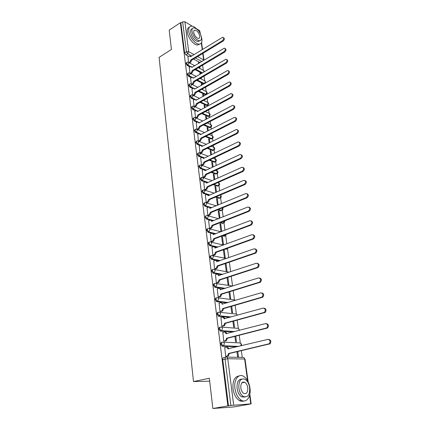 <?xml version="1.0" encoding="UTF-8"?>
<svg xmlns="http://www.w3.org/2000/svg" width="430" height="430" viewBox="0 0 430 430"><rect width="100%" height="100%" fill="white"/><g stroke="black" fill="none" stroke-linecap="round" stroke-linejoin="round"><path stroke-width="0.64" d="M222.202 342.205L221.81 342.307C221.079 342.387 220.751 343.016 220.821 344.199L221.945 346.118L223.105 346.01L221.633 344C221.557 342.817 221.885 342.183 222.616 342.103C223.519 342 224.095 342.527 224.331 343.688L223.578 345.779L223.105 346.01L237.822 346.601M220.251 327.171L219.929 327.257C219.203 327.316 218.875 327.923 218.945 329.084L220.095 331.009L221.208 330.88L219.746 328.869C219.671 327.714 219.999 327.101 220.724 327.042C221.622 326.924 222.186 327.429 222.423 328.574L221.633 330.675L221.208 330.88L233.952 331.75M218.338 312.395L218.08 312.47C217.354 312.508 217.032 313.094 217.096 314.233L218.273 316.163L219.343 316.012L217.886 314.007C217.822 312.868 218.144 312.282 218.87 312.244C219.751 312.11 220.31 312.599 220.547 313.717L219.343 316.012L230.636 317.093M216.462 297.877L216.263 297.942C215.543 297.958 215.215 298.522 215.285 299.635L216.489 301.581L217.51 301.409L216.064 299.398C216 298.286 216.328 297.716 217.042 297.7C217.919 297.549 218.472 298.022 218.698 299.119L217.51 301.409L227.68 302.65M214.624 283.612L214.479 283.655C213.764 283.655 213.436 284.198 213.5 285.294L214.731 287.24L215.704 287.046L214.274 285.042C214.21 283.95 214.532 283.402 215.247 283.408C216.118 283.241 216.661 283.698 216.887 284.773L215.704 287.046L224.992 288.423M212.812 269.583L212.721 269.615C212.011 269.594 211.684 270.121 211.748 271.19L213.011 273.152L213.936 272.937L212.511 270.932C212.452 269.857 212.775 269.33 213.484 269.357C214.344 269.175 214.882 269.615 215.102 270.674L213.936 272.937L222.498 274.421M211.039 255.796L210.996 255.812C210.286 255.769 209.964 256.275 210.023 257.328L211.436 259.328L212.194 259.059L210.781 257.059C210.721 256.006 211.044 255.495 211.753 255.538C212.597 255.345 213.135 255.769 213.35 256.807L212.194 259.059L220.155 260.639M209.297 242.235L209.297 242.235C208.593 242.176 208.27 242.665 208.33 243.697L209.647 245.67L210.48 245.417L209.077 243.418C209.023 242.38 209.34 241.897 210.044 241.956C210.888 241.746 211.415 242.154 211.63 243.176L210.48 245.417L217.94 247.073M207.604 228.878C206.916 228.819 206.604 229.292 206.663 230.292L208.055 232.286L208.797 231.996L207.405 230.002C207.346 228.986 207.668 228.518 208.367 228.593C209.2 228.373 209.722 228.765 209.937 229.765L208.797 231.996L215.822 233.726M205.938 215.742L205.024 217.107L206.4 219.096L207.142 218.8L205.76 216.806C205.701 215.812 206.024 215.36 206.717 215.451C207.545 215.22 208.061 215.602 208.27 216.58L207.152 218.795L213.791 220.59L207.152 218.795L206.4 219.096L210.275 220.138M204.298 202.815L203.411 204.137L204.782 206.126L205.513 205.82L204.137 203.825L205.153 202.503C205.938 202.304 206.432 202.67 206.631 203.61L205.513 205.82L211.834 207.663M202.686 190.098L201.826 191.377L203.186 193.36L203.906 193.049L202.546 191.06L203.605 189.764L205.013 190.85L203.906 193.049L209.937 194.94M201.106 177.585L200.262 178.821L201.616 180.804L202.331 180.482L200.977 178.493L202.078 177.23L203.428 178.294L202.331 180.482L208.104 182.417M199.536 165.265L198.73 166.464L200.074 168.447L200.778 168.114L199.434 166.13L200.584 164.9L201.869 165.937L200.778 168.114L206.319 170.092M198.026 153.123L197.214 154.3L198.552 156.278L199.251 155.94L197.918 153.962L198.687 152.8L199.106 152.763L200.332 153.773L199.251 155.94L204.583 157.955M196.526 141.18L195.731 142.33L197.053 144.308L197.746 143.959L196.419 141.981L197.155 140.857L197.655 140.814L198.816 141.803L197.746 143.959L202.89 146.006M195.048 129.419L194.263 130.548L195.58 132.521L196.268 132.166L194.951 130.193L195.65 129.102L196.22 129.054L197.327 130.016L196.268 132.166L199.579 133.547M193.591 117.836L192.823 118.943L194.129 120.916L194.811 120.55L193.5 118.583L194.172 117.524L194.811 117.476L195.86 118.417L194.811 120.55L197.977 121.937M192.162 106.43L191.404 107.521L192.699 109.483L193.376 109.118L192.076 107.151L192.71 106.129L193.419 106.07L194.419 106.989L193.376 109.118L196.446 110.515L194.72 111.375M190.753 95.197L190.001 96.272L191.296 98.228L191.963 97.857L190.667 95.89L191.275 94.901L192.049 94.842L192.995 95.739L191.963 97.857L194.946 99.276M189.367 84.13L188.625 85.188L189.909 87.145L190.571 86.763L189.286 84.807L189.861 83.845L190.694 83.785L191.592 84.656L190.571 86.763L193.484 88.204M187.996 73.234L187.27 74.272L188.544 76.223L189.195 75.836L187.921 73.885L188.469 72.95L189.361 72.896L190.216 73.74L189.195 75.836L192.054 77.298M186.652 62.495L185.932 63.516L187.195 65.468L187.846 65.075L186.582 63.124L187.098 62.221L188.044 62.162L188.856 62.99L187.846 65.075L190.646 66.553M242.611 382.668L242.348 382.361M212.845 408.5L209.351 378.239L193.484 381.566L159.089 57.362L171.43 49.488L169.2 30.121L180.358 22.704L227.857 405.915L212.845 408.5L233.845 406.93L248.631 404.361M242.257 357.411L241.348 350.697M240.311 343.054L239.252 335.287M238.322 328.434L237.199 320.146M236.371 314.061L235.183 305.273M234.457 299.93L233.194 290.659M232.571 286.036L231.249 276.296M230.63 271.733L229.33 262.182M228.717 257.661L227.502 248.696M226.841 243.826L225.728 235.656M224.992 230.222L223.987 222.826M223.175 216.849L222.278 210.2M221.391 203.691L220.59 197.773M219.633 190.753L218.929 185.54M218.537 182.648L218.488 182.304M217.908 178.025L217.295 173.5M216.903 170.624L216.784 169.743M216.209 165.502L215.683 161.642M215.296 158.783L215.107 157.385M214.538 153.182L214.097 149.963L213.339 150.167L207.835 147.974M213.715 147.125L213.457 145.222M212.888 141.056L212.538 138.46L211.786 138.648L205.965 136.219M212.151 135.638L211.829 133.252M211.27 129.118L211.001 127.135L210.249 127.307L204.148 124.635M210.619 124.329L210.232 121.47M209.673 117.368L209.485 115.982M209.104 113.181L208.657 109.865M208.104 105.807L207.991 104.99M207.615 102.206L207.104 98.443M206.147 91.386L205.578 87.199M204.701 80.727L204.073 76.121M203.272 70.219L202.595 65.209M248.637 404.415L250.765 403.883L230.878 405.458L225.046 359.061C224.971 357.851 225.293 357.196 226.029 357.088C226.949 357.002 227.529 357.55 227.776 358.738L233.673 405.103M227.857 405.915L230.878 405.458M199.955 62.543L193.575 59.066M188.614 56.362L185.873 54.868L187.684 53.745L186.426 51.793L182.664 21.849L184.878 21.736L192.323 26.214M196.424 28.681L199.638 30.616L200.38 33.755M182.664 21.849L180.896 23.021L180.358 22.704M200.681 73.831L200.617 73.363L199.939 73.756M200.617 73.363L199.832 72.95L200.004 74.223M189.248 67.381L189.888 73.062M202.154 84.85L202.03 83.931L201.347 84.323M202.03 83.931L201.24 83.533L201.466 85.237M190.608 78.12L191.264 83.963M203.648 96.035L203.46 94.659L202.772 95.041M203.46 94.659L202.67 94.267L202.955 96.417M191.984 89.026L192.661 95.03M205.164 107.398L204.916 105.544L204.223 105.92M204.916 105.544L204.121 105.167L204.47 107.774M193.387 100.093L194.08 106.269M206.706 118.933L206.395 116.589L205.69 116.96M206.395 116.589L205.594 116.224L206.002 119.303M194.806 111.332L195.516 117.68M208.27 130.65L207.889 127.801L207.185 128.167M207.889 127.801L207.088 127.452L207.561 131.016M196.247 122.743L196.983 129.263M209.861 142.556L209.41 139.186L208.695 139.54M209.41 139.186L208.604 138.852L209.147 142.91M197.714 134.332L198.466 141.035M211.479 154.65L210.958 150.742L210.232 151.091M210.958 150.742L210.146 150.425L210.754 154.994M199.203 146.098L199.966 152.929M213.119 166.937L212.522 162.475L211.797 162.82M212.522 162.475L211.71 162.174L212.388 167.275M200.713 158.052L201.493 164.996L202.331 165.217M214.79 179.423L214.119 174.397L213.382 174.73M214.119 174.397L213.296 174.107L214.049 179.756M202.25 170.194L203.035 177.251L203.879 177.461M216.483 192.113L215.731 186.502L214.989 186.824M215.731 186.502L214.909 186.228L215.736 192.436M203.809 182.53L204.61 189.7L205.459 189.893M218.209 205.019L217.376 198.794L216.623 199.111M217.376 198.794L216.548 198.536L217.451 205.33M205.395 195.064L206.206 202.353L207.061 202.53M219.961 218.134L219.042 211.286L218.29 211.592M219.042 211.286L218.214 211.044L219.322 218.386M207.007 207.803L207.83 215.215L208.69 215.376M220.74 223.971L219.907 223.75L220.891 231.173L221.729 231.388L220.74 223.971L219.977 224.272M208.647 220.751L209.48 228.287L210.34 228.427M222.46 236.865L221.622 236.661L222.627 244.208L223.471 244.401L222.46 236.865L221.692 237.156M210.313 233.909L211.157 241.574L212.022 241.698M224.213 249.97L223.369 249.787L224.39 257.457L225.239 257.629L224.213 249.97L223.433 250.255M212.011 247.293L212.861 255.081L213.737 255.189M213.737 260.897L214.597 268.82L215.473 268.906M225.207 263.59L226.185 270.921L227.035 271.077L225.997 263.321M215.489 274.732L216.36 282.795L217.241 282.859M227.078 277.651L228.007 284.612L228.862 284.746L227.878 277.388M217.279 288.799L218.155 297.006L219.042 297.049M228.986 291.954L229.862 298.533L230.716 298.646L229.792 291.707M219.096 303.112L219.977 311.465L220.869 311.487M230.921 306.504L231.743 312.685L232.603 312.777L231.738 306.267M220.95 317.673L221.837 326.171L222.729 326.176M232.893 321.312L233.662 327.085L234.527 327.149L233.716 321.092M222.842 332.487L223.724 341.14L224.627 341.124M234.898 336.384L235.608 341.726L236.478 341.769L235.731 336.174M224.777 347.564L225.648 356.379L226.556 356.336M237.021 346.79L222.294 346.204M233.162 331.955L220.407 331.089M229.851 317.308L218.548 316.238M226.906 302.876L216.725 301.64M224.224 288.664L214.93 287.294M221.735 274.673L213.167 273.195M219.402 260.902L211.436 259.328M226.631 249.056L225.18 249.12M217.193 247.347L209.732 245.691M224.906 235.989L224.207 236.247L222.493 235.828M215.081 234.011L208.055 232.286M222.482 223.412L223.208 223.122L222.482 223.412L219.972 222.74M213.06 220.886L211.775 220.542M220.778 210.781L221.498 210.485L220.805 210.786L217.585 209.851M211.108 207.964L210.281 207.728M208.475 207.201L204.782 206.126M219.843 198.069L219.16 198.359L215.317 197.16M209.222 195.252L208.754 195.107M206.749 194.478L203.186 193.36M218.203 185.841L217.542 186.131L213.156 184.663M205.072 181.96L201.616 180.804M216.586 173.795L215.946 174.085L211.076 172.36M203.433 169.64L200.074 168.447M214.989 161.943L214.376 162.228L209.077 160.245M201.826 157.514L198.552 156.278M213.42 150.263L212.656 150.5L207.147 148.312M200.251 145.576L197.053 144.308M211.872 138.766L211.103 138.987L205.282 136.563M198.703 133.821L195.58 132.521M210.345 127.441L209.577 127.651L203.471 124.99M197.187 122.249L194.129 120.916M208.846 116.288L208.072 116.482L201.713 113.59M195.698 110.849L192.699 109.483M207.362 105.296L206.588 105.479L200.004 102.356M194.231 99.62L191.296 98.228M205.905 94.466L205.126 94.638L198.338 91.294M192.791 88.564L189.909 87.145M203.707 83.963L196.709 80.394M191.377 77.669L188.544 76.223M201.799 73.175L195.123 69.649M189.985 66.935L187.195 65.468M209.689 381.163L193.484 381.566M199.23 62.979L198.552 63.344M199.224 62.941L198.445 62.517L198.558 63.377M187.91 56.792L188.533 62.323M236.941 351.729L237.591 356.626L238.467 356.647L237.785 351.53M205.75 111.768L205.707 111.451M204.272 100.717L204.185 100.056M202.815 89.832L202.686 88.833M201.385 79.104L201.208 77.782M199.971 68.537L199.751 66.897M199.079 67.3L199.187 68.117M228.491 405.872L222.735 359.587C222.659 358.383 222.993 357.728 223.724 357.62L225.675 357.169M180.896 23.021L184.615 52.922L185.873 54.868M200.53 78.179L200.6 78.701M188.947 62.646L189.877 62.081L190.872 59.899L191.587 60.383L190.581 62.457L189.651 63.022M190.302 56.212L190.931 56.502M223.471 37.657C224.723 38.421 224.605 39.56 223.122 41.081L191.576 60.281M190.872 59.899L222.428 40.657C223.939 39.098 224.041 37.953 222.729 37.227L190.474 56.782L189.678 55.873L187.84 56.841M190.248 73.353L191.237 72.767L192.237 70.574L192.957 71.047L191.947 73.132L190.958 73.718M191.656 66.827L192.307 67.128M225.126 48.552C226.406 49.337 226.293 50.493 224.788 52.014L192.946 70.945M192.237 70.574L224.095 51.605C225.637 50.009 225.718 48.853 224.347 48.133L191.834 67.413L190.995 66.478L189.173 67.424M191.565 84.221L192.619 83.614L193.629 81.41L194.349 81.872L193.328 83.968L192.28 84.576M193.032 77.599L193.704 77.911M226.803 59.614C228.115 60.42 228.013 61.592 226.481 63.119L194.338 81.77M193.629 81.41L225.788 62.721C227.357 61.092 227.427 59.92 225.986 59.211L193.215 78.201L192.334 77.239L190.533 78.169M196.736 28.987C194.828 27.095 193.07 26.144 191.457 26.133C189.372 26.332 188.48 28.031 188.786 31.229C189.361 36.899 195.403 44.381 199.117 44.129C201.31 43.962 202.229 42.231 201.874 38.942L201.337 36.631M189.474 27.138C187.76 27.627 187.045 29.305 187.34 32.164C187.91 37.829 193.946 45.29 197.666 45.032L199.719 44.07M199.681 40.759L198.101 41.608C194.489 40.651 192.006 37.555 190.657 32.331C190.431 30.143 191.006 28.923 192.377 28.67M191.99 31.471C193.35 36.706 195.827 39.807 199.439 40.769C201.003 40.651 201.659 39.409 201.407 37.044C200.036 31.809 197.537 28.729 193.914 27.794C192.403 27.928 191.764 29.154 191.99 31.471M199.756 36.066C198.875 32.696 197.268 30.707 194.935 30.1C193.951 30.186 193.538 30.976 193.688 32.476C194.564 35.846 196.166 37.845 198.493 38.463C199.493 38.383 199.912 37.587 199.756 36.066M234.947 388.478C235.855 394.17 238 398.099 241.375 400.265C246.594 403.426 251.297 396.326 249.943 387.881C248.975 382.157 246.782 378.26 243.353 376.18C238.413 373.321 233.694 379.937 234.947 388.478M239.134 375.938C234.565 376.615 232.528 380.921 233.028 388.849C233.931 394.525 236.07 398.443 239.451 400.61C240.945 401.416 242.38 401.545 243.751 400.991M245.014 397.051L241.746 396.874C239.306 395.32 237.758 392.493 237.097 388.392C236.731 382.506 238.263 379.4 241.687 379.077M238.865 388.059C239.537 392.165 241.085 394.998 243.52 396.551C247.911 397.755 249.954 394.783 249.647 387.634C248.954 383.506 247.379 380.69 244.917 379.179C240.65 378.018 238.634 380.975 238.865 388.059M247.766 387.704C247.32 385.049 246.309 383.232 244.724 382.254C241.961 381.501 240.66 383.41 240.816 387.978C241.251 390.628 242.251 392.45 243.826 393.45C246.643 394.219 247.954 392.305 247.766 387.704M192.898 95.256L194.016 94.621L195.037 92.407L195.763 92.864L194.731 94.966L193.613 95.6M194.419 88.516L195.123 88.859M228.507 70.853C229.856 71.681 229.754 72.864 228.206 74.401L195.747 92.756M195.037 92.407L227.502 74.014C229.109 72.347 229.158 71.16 227.653 70.461L194.618 89.15L193.688 88.166L191.909 89.069M194.247 106.457L195.44 105.802L196.467 103.576L197.198 104.017L196.161 106.135L194.967 106.785M195.822 99.593L196.564 99.975M230.238 82.27C231.619 83.114 231.523 84.312 229.953 85.86L197.182 103.909M196.467 103.576L229.249 85.489C230.888 83.775 230.915 82.576 229.34 81.894L196.042 100.265L195.059 99.255L193.306 100.142M195.639 117.815L196.886 117.148L197.918 114.912L198.638 115.235L197.606 117.471L196.333 118.148M197.241 110.838L198.026 111.257M231.99 93.864C233.409 94.729 233.323 95.944 231.727 97.502L198.638 115.235M197.918 114.912L231.023 97.142C232.695 95.39 232.705 94.175 231.055 93.504L197.488 111.553L196.456 110.515M197.058 129.344L198.348 128.672L199.391 126.425L200.117 126.737L199.074 128.984L197.736 129.677M198.687 122.254L199.509 122.722M233.775 105.651C235.231 106.532 235.151 107.758 233.533 109.333L200.117 126.737M199.391 126.425L232.823 108.983C234.527 107.188 234.517 105.963 232.791 105.307L198.956 123.012L197.87 121.953L196.161 122.786M198.488 141.056L199.837 140.379L200.891 138.116L201.616 138.417L200.568 140.674L199.208 141.357M200.149 133.854L201.014 134.359M235.581 117.621C237.08 118.519 237.011 119.766 235.366 121.351L201.616 138.417M200.891 138.116L234.656 121.018C236.392 119.174 236.36 117.933 234.56 117.299L200.445 134.649L199.3 133.563L197.628 134.375M199.977 152.935L201.347 152.263L202.412 149.989L203.153 150.393L202.084 152.548L200.713 153.214M201.638 145.63L202.541 146.184M237.419 129.79C238.962 130.709 238.897 131.967 237.231 133.569L203.143 150.28M202.412 149.989L236.516 133.252C238.29 131.36 238.231 130.102 236.35 129.489L201.96 146.469L200.756 145.362L199.111 146.141M201.498 164.996L202.885 164.341L203.954 162.056L204.707 162.443L203.621 164.609L202.234 165.265M203.143 157.59L204.094 158.192M239.284 142.158C240.87 143.093 240.822 144.373 239.128 145.99L204.691 162.325M203.954 162.056L238.408 145.684C240.214 143.738 240.133 142.475 238.166 141.884L203.498 158.476L202.234 157.342L200.622 158.095M203.041 177.251L204.444 176.606L205.524 174.311L206.276 174.688L205.185 176.864L203.782 177.504M204.675 169.743L205.669 170.393M241.176 154.73C242.816 155.681 242.773 156.977 241.053 158.616L206.266 174.569M205.524 174.311L240.332 158.326C242.171 156.326 242.069 155.047 240.015 154.483L205.056 170.678L203.734 169.517L202.154 170.237M204.61 189.7L206.029 189.076L207.12 186.765L207.878 187.131L206.776 189.313L205.357 189.942M206.223 182.089L207.271 182.793M243.095 167.512C244.788 168.479 244.761 169.796 243.009 171.452L207.862 187.007M207.12 186.765L242.283 171.178C244.159 169.124 244.03 167.829 241.891 167.297L206.647 183.072L205.26 181.885L203.707 182.573M206.206 202.353L207.642 201.74L208.738 199.418L209.501 199.773L208.389 201.966L206.954 202.578M207.803 194.634L208.894 195.392M245.046 180.509C246.798 181.492 246.782 182.825 245.003 184.508L209.485 199.649M208.738 199.418L244.272 184.244C246.18 182.137 246.025 180.831 243.799 180.326L208.26 195.666L206.808 194.457L205.293 195.112M207.83 215.21L209.281 214.618L210.388 212.28L211.151 212.619L210.033 214.828L208.577 215.419M209.399 207.384L210.549 208.195M247.03 193.726C248.841 194.725 248.841 196.08 247.03 197.784L211.135 212.495M210.388 212.28L246.293 197.542C248.239 195.37 248.051 194.054 245.74 193.581L209.883 208.346C209.679 207.394 209.179 207.024 208.378 207.233L206.9 207.851M209.48 228.276L210.99 227.685L212.06 225.358L212.818 225.551L211.743 227.878L210.227 228.475M211.023 220.337L212.226 221.213M249.04 207.169C250.9 208.147 250.932 209.512 249.142 211.264L212.818 225.551M212.06 225.358L248.406 211.039C250.319 208.819 250.099 207.486 247.744 207.05L211.549 221.353C211.334 220.364 210.818 219.988 209.99 220.214L208.534 220.794M211.157 241.563L212.732 240.967L213.764 238.65L214.522 238.827L213.495 241.144L211.899 241.746M212.673 233.511L213.936 234.447M251.088 220.848C252.985 221.789 253.06 223.159 251.314 224.971L214.522 238.827M213.764 238.65L250.572 224.761C252.426 222.52 252.173 221.176 249.825 220.735L213.242 234.576C213.027 233.576 212.501 233.178 211.667 233.393L210.195 233.958M212.861 255.071L214.505 254.474L215.494 252.163L216.258 252.324L215.269 254.63L213.602 255.237M214.35 246.901L215.666 247.906M253.162 234.764C255.103 235.661 255.226 237.048 253.523 238.913L216.258 252.324M215.494 252.163L252.775 238.725C254.571 236.462 254.291 235.102 251.942 234.662L214.962 248.024C214.747 247.003 214.215 246.589 213.371 246.793L211.882 247.336M214.591 268.809L216.306 268.202L217.252 265.907L218.021 266.052L217.075 268.347L215.333 268.954M216.048 260.521L217.429 261.585M255.275 248.922C257.258 249.782 257.425 251.174 255.764 253.103L218.021 266.052M217.252 265.907L255.022 252.937C256.748 250.647 256.441 249.282 254.098 248.83L216.715 261.698C216.494 260.655 215.957 260.231 215.107 260.413L213.602 260.94M216.36 282.773L218.139 282.171L219.047 279.882L219.816 280.011L218.913 282.29L217.091 282.908M217.779 274.367L219.225 275.501M257.419 263.337C259.451 264.149 259.661 265.552 258.048 267.546L219.816 280.011M219.047 279.882L257.301 267.396C258.962 265.09 258.629 263.708 256.291 263.257L218.494 275.603C218.273 274.539 217.73 274.098 216.865 274.27L215.349 274.775M218.15 296.985L219.999 296.372L220.864 294.098L221.638 294.206L220.778 296.474L218.881 297.098M219.536 288.449L221.047 289.659M259.602 278.006C261.676 278.774 261.929 280.188 260.37 282.247L221.638 294.206M220.864 294.098L259.618 282.118C261.22 279.79 260.854 278.398 258.527 277.936L220.305 289.745C220.079 288.664 219.531 288.202 218.66 288.363L217.123 288.847M219.977 311.438L221.896 310.825L222.719 308.563L223.498 308.649L222.675 310.906L220.697 311.54M221.321 302.779L222.901 304.058M261.816 292.943C263.939 293.663 264.24 295.087 262.735 297.211L223.498 308.649M222.719 308.563L261.977 297.103C263.515 294.76 263.122 293.351 260.8 292.884L222.149 304.134C221.918 303.032 221.364 302.553 220.482 302.698L218.929 303.161M221.832 326.144L223.82 325.531L224.605 323.285L225.384 323.349L224.6 325.591L222.536 326.23M223.132 317.356C223.965 317.227 224.519 317.679 224.788 318.711M264.074 308.154C266.24 308.826 266.595 310.256 265.138 312.449L225.384 323.349M224.605 323.285L264.38 312.363C265.853 310.003 265.434 308.584 263.117 308.106L224.025 318.775C223.788 317.652 223.229 317.157 222.337 317.286L220.767 317.727M223.718 341.114L225.777 340.49L226.519 338.26L227.309 338.302L226.562 340.533L224.406 341.178M224.944 332.175L225.014 332.18C225.874 332.062 226.438 332.54 226.701 333.621M266.369 323.645C268.578 324.263 268.981 325.704 267.578 327.972L227.309 338.302M226.519 338.26L266.82 327.907C268.234 325.531 267.782 324.096 265.471 323.607L225.933 333.669C225.696 332.524 225.126 332.014 224.224 332.127L222.638 332.54M225.642 356.346L227.766 355.723L228.475 353.503L229.265 353.524L228.556 355.739L226.298 356.389M226.771 347.257L226.938 347.263C227.825 347.16 228.394 347.671 228.658 348.8M268.702 339.426C270.959 339.985 271.416 341.436 270.067 343.78L229.265 353.524M228.475 353.503L269.304 343.742C270.653 341.35 270.18 339.899 267.874 339.394L227.873 348.832C227.631 347.666 227.056 347.134 226.148 347.23L224.541 347.623M226.588 357.099L242.88 357.421C243.788 357.335 244.369 357.867 244.622 359.018L227.776 358.738L222.735 359.587M250.765 403.883L249.588 395.267M247.589 380.663L244.622 359.018L245.014 359.098L243.88 357.652M201.756 61.463L195.381 57.964M191.775 55.986L187.684 53.745L188.689 51.664L194.016 54.61M197.617 56.604L203.653 59.942L202.767 53.471M202.234 49.563L201.326 42.946M199.95 32.916L199.638 30.616M184.878 21.736L188.689 51.664L186.426 51.793L184.615 52.922M223.267 342.135L239.402 342.898C240.3 342.801 240.87 343.312 241.117 344.441L240.875 345.865M221.471 327.101L237.43 328.3C238.317 328.181 238.881 328.676 239.123 329.783L239.123 330.412M219.703 312.331L235.489 313.943C236.333 313.814 236.887 314.26 237.145 315.292M217.956 297.818L233.581 299.834L234.995 300.489M216.236 283.558L232.592 286.047M214.538 269.546L229.249 272.19M212.861 255.764L226.277 258.511M225.965 249.292L226.707 249.024L225.922 248.852M211.211 242.219L223.525 245.035M224.207 236.247L224.944 235.973L223.229 235.549M209.577 228.9L220.955 231.765M223.906 222.88L223.208 223.127L220.697 222.455L223.218 223.122L224.32 221.031M222.202 210.249L221.525 210.496L218.306 209.555M219.101 198.343L219.816 198.042L216.037 196.854M217.451 186.104L218.16 185.792L213.861 184.352M215.828 174.053L216.526 173.736L211.78 172.038M214.231 162.185L214.919 161.863L209.775 159.917M212.656 150.5L213.339 150.167L214.387 148.071L213.226 147.098L211.254 146.302M211.103 138.987L211.786 138.648L212.823 136.568L211.716 135.611L209.238 134.563M201.24 134.241L200.767 134.047M209.577 127.651L210.249 127.307L211.28 125.232L210.227 124.302L207.287 123.001M208.072 116.482L208.738 116.132L202.385 113.23M206.588 105.479L207.249 105.119L200.665 101.991M205.126 94.638L205.782 94.272L198.993 90.923M203.686 83.952L204.336 83.581L197.365 80.012M202.444 72.799L195.768 69.268M203.745 72.036L203.901 71.02L203.089 70.203L198.407 67.698M204.357 83.592L205.336 81.544L204.476 80.706L200.084 78.437M206.54 94.138L205.782 94.272L206.787 92.224L205.884 91.364L201.81 89.327M208.007 104.974L207.249 105.119L208.265 103.066L207.314 102.179L203.578 100.389M209.491 115.971L208.738 116.132L209.759 114.063L208.76 113.16L205.406 111.606M215.656 161.658L214.919 161.863L215.978 159.756L213.35 158.219M217.257 173.521L216.526 173.736L217.596 171.624L215.532 170.318M218.881 185.572L218.16 185.792L219.236 183.669L217.811 182.605M220.531 197.811L219.816 198.042L220.902 195.908L220.413 194.989M225.632 235.721L224.944 235.973L226.04 234.49M227.389 248.766L226.707 249.024L227.561 248.26M221.498 210.485L222.589 208.346L222.455 207.857M223.208 223.127L223.218 223.122C224.417 222.799 224.879 222.057 224.616 220.912M203.922 60.162L203.653 59.942L203.659 60.318M190.882 60.001L191.587 60.383M189.877 62.081L190.581 62.457M222.428 40.657L223.122 41.081M192.253 70.681L192.957 71.047M191.237 72.767L191.947 73.132M224.095 51.605L224.788 52.014M193.64 81.517L194.349 81.872M192.619 83.614L193.328 83.968M225.788 62.721L226.481 63.119M195.048 92.514L195.763 92.864M194.016 94.621L194.731 94.966M227.502 74.014L228.206 74.401M196.478 103.684L197.198 104.017M195.44 105.802L196.161 106.135M229.249 85.489L229.953 85.86M197.929 115.02L198.649 115.347M196.886 117.148L197.606 117.471M231.023 97.142L231.727 97.502M199.407 126.538L200.127 126.845M198.348 128.672L199.074 128.984M232.823 108.983L233.533 109.333M200.901 138.229L201.632 138.53M199.837 140.379L200.568 140.674M234.656 121.018L235.366 121.351M202.423 150.108L203.153 150.393M201.347 152.263L202.084 152.548M236.516 133.252L237.231 133.569M203.971 162.174L204.707 162.443M202.885 164.341L203.621 164.609M238.408 145.684L239.128 145.99M205.54 174.429L206.276 174.688M204.444 176.606L205.185 176.864M240.332 158.326L241.053 158.616M207.136 186.883L207.878 187.131M206.029 189.076L206.776 189.313M242.283 171.178L243.009 171.452M208.754 199.541L209.501 199.773M207.642 201.74L208.389 201.966M244.272 184.244L245.003 184.508M210.404 212.409L211.151 212.619M209.281 214.618L210.033 214.828M246.293 197.542L247.03 197.784M212.076 225.481L212.834 225.68M210.947 227.706L211.7 227.895M248.352 211.06L249.088 211.286M213.78 238.779L214.538 238.956M212.635 241.01L213.398 241.187M250.443 224.82L251.184 225.024M215.511 252.292L216.274 252.453M214.355 254.538L215.118 254.694M252.577 238.817L253.318 239.005M217.274 266.041L218.037 266.181M216.107 268.293L216.876 268.433M254.743 253.06L255.49 253.227M219.064 280.021L219.832 280.145M217.886 282.284L218.66 282.402M218.494 275.603L218.779 275.651M256.947 267.557L257.694 267.707M220.886 294.238L221.66 294.346M219.698 296.512L220.472 296.614M220.305 289.745L220.622 289.793M259.193 282.317L259.946 282.445M222.735 308.708L223.514 308.788M221.536 310.992L222.315 311.073M222.149 304.134L222.503 304.177M261.478 297.345L262.236 297.452M224.621 323.425L225.406 323.489M223.412 325.72L224.197 325.784M224.025 318.775L224.428 318.813M263.805 312.648L264.563 312.728M226.54 338.405L227.325 338.448M225.32 340.71L226.105 340.754M225.933 333.669L226.395 333.702M266.175 328.23L266.939 328.294M228.491 353.654L229.281 353.67M227.26 355.97L228.05 355.986M227.873 348.832L228.427 348.854M268.594 344.108L269.357 344.145M204.304 71.708L203.68 70.472M188.695 62.506L194.677 65.704M205.438 94.729L206.094 94.364C207.357 93.627 207.507 92.719 206.55 91.644M206.873 105.56L207.534 105.205C208.829 104.469 208.991 103.555 208.012 102.464M208.33 116.557L209.001 116.207C210.329 115.471 210.496 114.552 209.501 113.439M209.808 127.721L210.485 127.371C211.85 126.64 212.028 125.71 211.006 124.582M211.313 139.046L211.99 138.707C213.398 137.976 213.581 137.041 212.538 135.891M212.834 150.548L213.522 150.215C214.962 149.489 215.156 148.543 214.092 147.377M214.376 162.228L215.07 161.9C216.559 161.175 216.752 160.218 215.666 159.03M215.946 174.085L216.65 173.768C218.177 173.043 218.381 172.075 217.263 170.866M217.542 186.131L218.246 185.819C219.816 185.094 220.031 184.121 218.886 182.89M219.16 198.359L219.875 198.058C221.488 197.338 221.708 196.349 220.536 195.096M220.805 210.786L221.525 210.496C222.976 209.974 223.326 209.077 222.584 207.803M208.007 232.275L208.856 231.974L215.887 233.705M209.647 245.67L210.593 245.369L218.064 247.03M211.313 259.295L212.361 258.989L220.348 260.575M213.011 273.152L214.151 272.84L222.761 274.335M214.731 287.24L215.978 286.928L225.336 288.315M216.489 301.581L217.827 301.258L228.126 302.516M218.273 316.163L219.714 315.84L231.189 316.937M220.095 331.009L221.633 330.675L234.646 331.568M221.945 346.118L223.578 345.779L238.688 346.392M205.578 82.893L205.105 80.98M190.044 73.245L196.22 76.438M191.42 84.146L197.8 87.333M192.812 95.213L199.418 98.384M194.231 106.446L201.073 109.607M195.666 117.852L202.772 121.002M197.123 129.435L204.519 132.569M198.601 141.196L206.319 144.313M200.106 153.144L208.168 156.235M201.632 165.281L210.087 168.345M203.18 177.606L212.071 180.643M204.75 190.13L214.129 193.134M206.346 202.858L216.279 205.82M207.964 215.796L218.531 218.698M223.294 235.527L225.003 235.946L226.47 234.328M226.046 248.809L226.82 248.981L228.056 248.083M235.167 300.441L234.656 300.07M237.478 315.201L236.548 314.185M239.526 330.31L238.467 328.536M241.219 345.785C241.789 344.661 241.52 343.774 240.418 343.129M251.163 403.888L249.835 394.202M248.115 381.684L245.014 359.098M203.997 60.119L203.057 53.293M202.525 49.385L201.573 42.473M199.117 44.129L197.666 45.032M198.101 41.608L199.439 40.769M193.865 30.788L194.935 30.1M241.375 400.265L239.451 400.61M241.746 396.874L243.52 396.551M241.864 382.818L244.724 382.254M210.99 227.685L211.743 227.878M248.406 211.039L249.142 211.264M212.732 240.967L213.495 241.144M250.572 224.761L251.314 224.971M214.505 254.474L215.269 254.63M252.775 238.725L253.523 238.913M216.306 268.202L217.075 268.347M255.022 252.937L255.764 253.103M218.139 282.171L218.913 282.29M257.301 267.396L258.048 267.546M219.999 296.372L220.778 296.474M259.618 282.118L260.37 282.247M221.896 310.825L222.675 310.906M261.977 297.103L262.735 297.211M223.82 325.531L224.6 325.591M264.38 312.363L265.138 312.449M225.777 340.49L226.562 340.533M266.82 327.907L267.578 327.972M227.766 355.723L228.556 355.739M269.304 343.742L270.067 343.78"/></g></svg>
